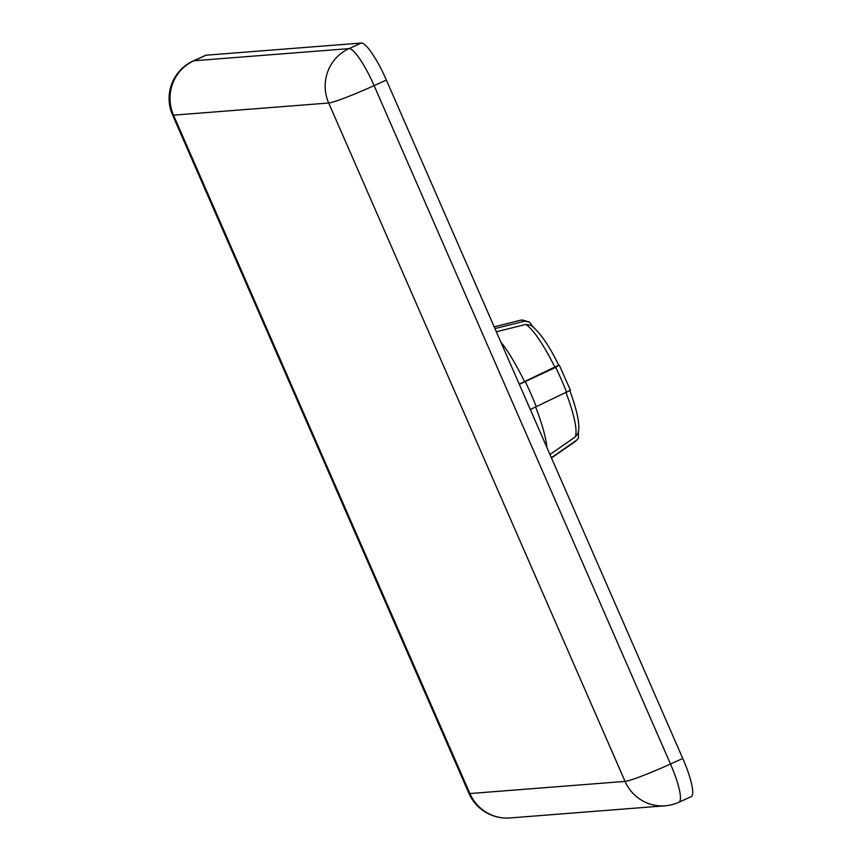 <?xml version="1.0" encoding="UTF-8"?>
<svg xmlns="http://www.w3.org/2000/svg" width="861" height="861" viewBox="0 0 861 861"><rect width="100%" height="100%" fill="white"/><g stroke="black" fill="none" stroke-linecap="round" stroke-linejoin="round"><path stroke-width="1.29" d="M551.363 457.708L576.461 440.294L578.431 438.152L578.431 430.909M532.905 326.706L529.515 322.046L524.435 321.218L494.946 328.568M206.134 55.201L193.865 60.776A41.231 8.147 65.6 0 0 193.284 60.916L205.553 55.352A41.231 8.147 65.6 0 1 206.134 55.201L361.286 43.05A41.231 8.147 65.6 0 1 386.374 80.062L682.762 758.455A41.231 8.147 65.6 0 1 691.179 796.673L678.909 802.237A41.231 8.147 65.6 0 0 670.493 764.019L682.762 758.455M558.735 365.215L555.7 367.356L519.323 384.361M496.345 331.776L525.834 324.425L531.043 325.34C539.825 332.12 549.07 345.422 558.757 365.258M558.585 365.225L519.226 384.135M524.575 381.714A69.407 13.722 -114.4 0 0 500.768 341.903M570.466 390.324L559.316 365.161M570.294 390.291L530.301 409.492M536.285 406.779A72.841 14.4 -114.4 0 0 525.307 381.649M546.961 447.612A69.407 13.722 -114.4 0 0 535.639 407.07M569.734 390.388C580.895 420.383 579.582 431.684 577.161 434.697L575.051 437.087L549.964 454.511M578.431 438.152L575.492 441.37A66.566 13.163 -114.4 0 0 576.461 440.294M524.435 321.218A66.566 13.163 -114.4 0 0 520.991 320.131A66.566 13.163 -114.4 0 0 520.507 320.206L522.089 319.948L529.515 322.046M193.284 60.916A41.231 41.231 0 0 0 172.544 114.965A41.231 2.884 156.4 0 0 173.524 115.159L469.902 793.551L625.064 781.401L328.687 103.008L173.524 115.159A41.231 40.316 -94.5 0 1 193.865 60.776L349.028 48.614L361.286 43.05M386.374 80.062L374.104 85.626L670.493 764.019A41.231 2.884 156.4 0 1 625.064 781.401A41.231 40.316 -94.5 0 0 665.09 805.799A41.231 41.231 0 0 0 678.909 802.237M575.051 437.087A63.133 12.474 -114.4 0 0 566.043 392.777M554.968 367.41A63.133 12.474 -114.4 0 0 525.834 324.425M349.028 48.614A41.231 8.147 65.6 0 1 374.104 85.626A41.231 2.884 156.4 0 1 328.687 103.008A41.231 40.316 -94.5 0 1 349.028 48.614M469.902 793.551A41.231 2.884 156.4 0 1 468.922 793.358A41.231 41.231 0 0 0 509.927 817.95A41.231 40.316 -94.5 0 1 469.902 793.551M566.678 392.476A66.566 13.163 -114.4 0 0 555.7 367.356M172.544 114.965L468.922 793.358M509.927 817.95L665.09 805.799M520.507 320.206L494.203 326.868M575.492 441.37L551.47 457.955"/></g></svg>
